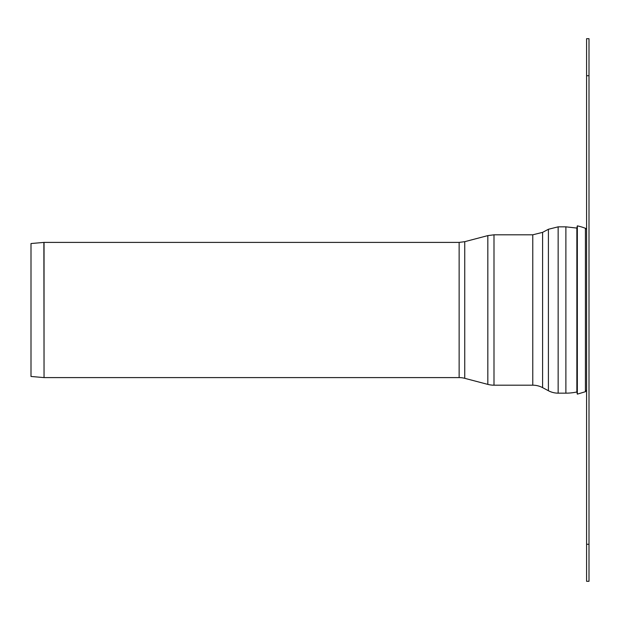 <?xml version="1.0" encoding="UTF-8"?>
<svg xmlns="http://www.w3.org/2000/svg" width="620" height="620" viewBox="0 0 620 620"><rect width="100%" height="100%" fill="white"/><g stroke="black" fill="none" stroke-linecap="round" stroke-linejoin="round"><path stroke-width="0.93" d="M586.59 544.275L586.59 38.688L589 38.688L589 581.312L586.59 581.312L586.59 544.275L589 544.275M586.59 388.74L586.59 231.26L586.59 388.74M43.88 242.412A1.852 1.852 0 0 1 44.043 242.404L44.043 377.596L43.88 242.412L31 243.536L31 376.464L43.88 377.588M464.744 378.324L464.744 241.676L459.141 242.404L459.141 377.596A22.041 22.041 0 0 1 464.744 378.324L487.832 384.392A24.258 24.258 0 0 0 493.993 385.19L532.774 385.19A20.925 20.925 0 0 1 542.593 387.639L548.413 390.732A20.739 20.739 0 0 0 558.147 393.158L565.882 393.158A51.669 51.669 0 0 0 577.336 391.871M585.419 391.708L577.336 394.142L577.336 225.858A53.894 53.894 0 0 1 585.419 228.292A1.852 1.852 0 0 1 586.59 230.012L586.59 389.988L585.419 391.708L585.419 228.292M577.336 394.142L576.864 391.972L576.864 228.028L577.336 225.858M586.59 75.725L589 75.725M464.744 241.676L487.832 235.608L487.832 384.392M487.832 235.608L493.993 234.81L493.993 385.19M493.993 234.81L532.774 234.81L532.774 385.19M532.774 234.81L542.593 232.361L542.593 387.639M542.593 232.361L548.413 229.268L548.413 390.732M548.413 229.268L558.147 226.843L558.147 393.158M558.147 226.843L565.882 226.843L565.882 393.158M459.141 242.404L44.043 242.404M459.141 377.596L44.043 377.596M565.882 226.843L577.336 228.129"/></g></svg>

